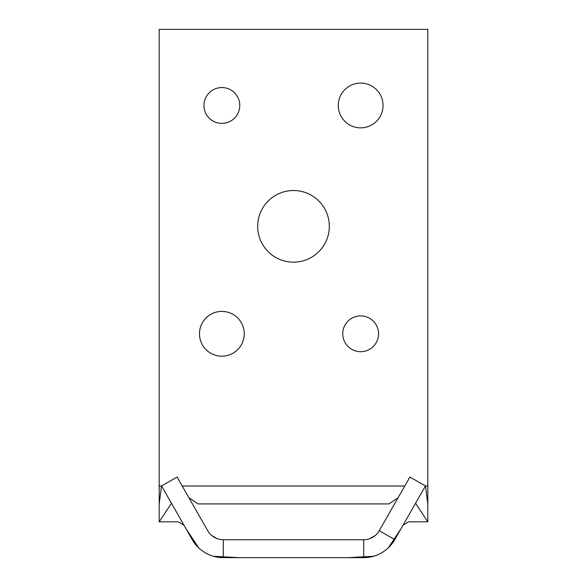 <?xml version="1.0" encoding="UTF-8"?>
<svg xmlns="http://www.w3.org/2000/svg" width="587" height="587" viewBox="0 0 587 587"><rect width="100%" height="100%" fill="white"/><g stroke="black" fill="none" stroke-linecap="round" stroke-linejoin="round"><path stroke-width="0.88" d="M363.698 557.65A35.814 35.814 0 0 0 394.794 539.6L425.458 485.948L409.902 477.062L379.246 530.721A17.911 17.911 0 0 1 363.698 539.739L223.302 539.739A17.911 17.911 0 0 1 207.754 530.721L177.098 477.062L161.542 485.948L192.206 539.6A35.814 35.814 0 0 0 223.302 557.65L363.698 557.65L363.698 539.739M244.251 333.798A22.387 22.387 0 0 1 210.674 353.183A22.387 22.387 0 0 1 210.674 314.405A22.387 22.387 0 0 1 244.251 333.798M378.564 333.798A17.911 17.911 0 0 1 351.701 349.302A17.911 17.911 0 0 1 351.701 318.286A17.911 17.911 0 0 1 378.564 333.798M239.775 105.462A17.911 17.911 0 0 1 212.912 120.973A17.911 17.911 0 0 1 212.912 89.95A17.911 17.911 0 0 1 239.775 105.462M383.04 105.462A22.387 22.387 0 0 1 349.463 124.848A22.387 22.387 0 0 1 349.463 86.076A22.387 22.387 0 0 1 383.04 105.462M329.314 226.34A35.814 35.814 0 0 1 275.589 257.363A35.814 35.814 0 0 1 275.589 195.324A35.814 35.814 0 0 1 329.314 226.34M185.991 528.718L198.663 547.825M213.521 556.285L239.092 557.65M347.908 557.65L373.479 556.285M388.337 547.825L401.009 528.718M409.902 477.062L382.585 524.873M375.225 535.535L369.883 538.639M351.422 539.739L235.578 539.739M217.117 538.639L211.775 535.535M204.415 524.873L177.098 477.062M161.542 485.948L159.187 503.925L159.187 521.836L171.448 503.279M159.187 521.836L178.375 521.836L183.958 525.174M403.042 525.174L408.625 521.836L427.813 521.836L415.552 503.279M425.458 485.948L427.813 503.925L427.813 521.836M398.045 497.783L388.932 503.925L198.068 503.925L188.955 497.783M159.187 503.925L159.187 29.35L427.813 29.35L427.813 503.925M379.246 530.721L394.794 539.6M223.302 539.739L223.302 557.65M159.187 486.014L161.535 486.014M182.219 486.014L404.781 486.014M425.465 486.014L427.813 486.014"/></g></svg>
